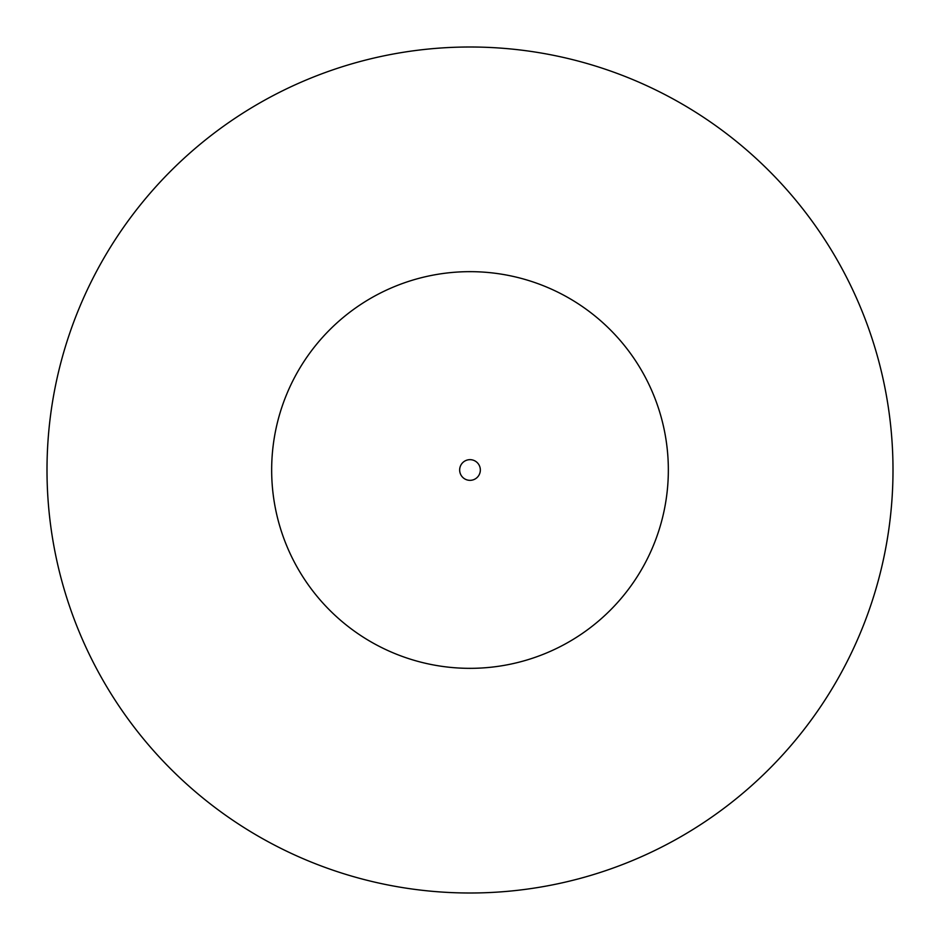 <?xml version="1.0" encoding="UTF-8"?>
<svg xmlns="http://www.w3.org/2000/svg" width="940" height="940" viewBox="0 0 940 940"><rect width="100%" height="100%" fill="white"/><g stroke="black" fill="none" stroke-linecap="round" stroke-linejoin="round"><path stroke-width="1.41" d="M893 470A423 423 0 0 0 470 47A423 423 0 0 0 47 470A423 423 0 0 0 470 893A423 423 0 0 0 893 470M668.34 470A198.34 198.34 0 0 0 470 271.66A198.34 198.34 0 0 0 271.66 470A198.34 198.34 0 0 0 470 668.34A198.34 198.34 0 0 0 668.34 470M459.66 470A10.34 10.34 0 0 0 475.17 478.954A10.34 10.34 0 0 0 475.17 461.047A10.34 10.34 0 0 0 459.66 470"/></g></svg>
